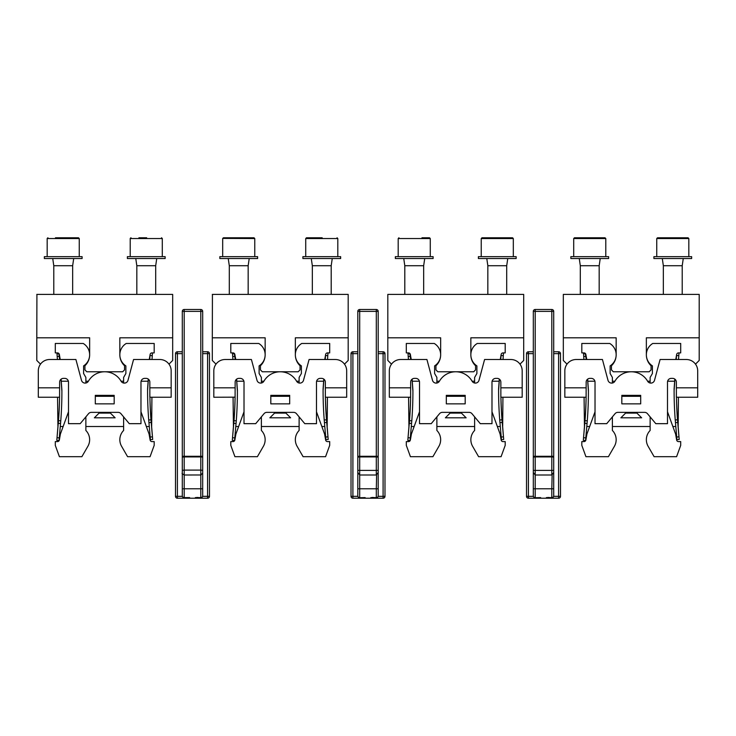 <?xml version="1.0" encoding="UTF-8"?>
<svg xmlns="http://www.w3.org/2000/svg" width="736" height="736" viewBox="0 0 736 736"><rect width="100%" height="100%" fill="white"/><g stroke="black" fill="none" stroke-linecap="round" stroke-linejoin="round"><path stroke-width="1.1" d="M138.92 237.783L146.666 237.783M36.8 294.4L172.675 294.4L172.675 337.806L119.839 337.806L119.839 354.789A15.097 15.097 0 0 0 124.55 365.755L124.55 369.886L122.664 371.772L86.811 371.772L84.925 369.886L84.925 365.755A15.097 15.097 0 0 0 89.645 354.789L89.645 337.806L36.8 337.806L36.92 294.4M40.498 364.145L36.8 360.447L36.8 337.806M172.675 328.366L172.675 360.447L168.986 364.145M57.555 397.247L57.923 426.503M60.288 426.503L63.149 426.503M85.864 426.503L123.611 426.503M146.326 426.503L149.27 426.503M151.662 426.503L151.92 397.247M99.075 412.353L99.075 413.108L110.4 413.108L110.4 412.353M99.075 413.108L94.355 417.818L115.12 417.818L110.4 413.108M72.652 294.4L72.652 265.714L53.783 265.714L53.783 294.4M44.353 258.548L82.092 258.548L82.092 256.652L44.353 256.652L44.353 258.548M47.178 256.652L47.178 238.538L79.258 238.538L78.504 237.783L55.476 237.783M63.627 237.783L70.969 237.783M155.692 294.4L155.692 265.714L136.822 265.714L136.822 294.4M127.383 258.548L165.131 258.548L165.131 256.652L127.383 256.652L127.383 258.548M85.864 416.88L85.864 430.468A13.211 13.211 0 0 1 87.869 446.32L81.88 456.697L59.414 456.697L55.292 445.372L55.292 441.6L57.482 441.6A1.886 1.886 0 0 0 59.34 440.036L60.398 434.047L68.503 411.783M59.414 354.844L59.736 359.508L60.232 359.508L59.34 354.458L58.77 353.409L57.012 353.62L58.852 353.492L59.34 354.439L59.69 359.508L59.368 354.605M59.358 354.568L59.708 359.508L58.77 353.409M59.386 354.706L59.726 359.508L59.331 354.412L58.862 353.501L57.012 353.63L58.852 353.492M59.745 359.508L59.404 354.807M63.406 378.378A3.772 3.772 0 0 0 61.116 379.15L61.888 390.144A4.526 4.526 180 0 1 61.898 390.466L61.898 391.488A379.702 379.693 0 0 1 60.766 420.836L58.503 420.661A377.439 377.43 180 0 0 59.588 397.173L59.634 382.15A3.772 3.772 0 0 1 63.406 378.378L64.731 378.378A3.772 3.772 0 0 1 68.503 382.15L68.503 423.669L80.206 423.669L88.513 413.706A3.772 3.772 0 0 1 91.411 412.353L118.064 412.353A3.772 3.772 0 0 1 120.971 413.706L129.269 423.669L140.972 423.669L140.972 382.15A3.772 3.772 0 0 1 144.744 378.378L146.068 378.378A3.772 3.772 0 0 1 149.84 382.15L149.84 397.247L171.166 397.247L171.166 370.834L171.166 387.817L149.84 387.817M61.898 391.488A4.526 4.526 0 0 0 61.888 391.175L61.051 379.206M59.671 359.508L59.027 353.694L59.69 359.508M57.012 353.51L58.622 353.289M58.668 353.317L57.012 353.427L58.484 353.188M58.567 353.243L57.178 352.903M59.34 354.458L59.34 354.458A1.886 1.886 0 0 0 57.482 352.903L55.292 352.903L55.292 343.464L83.232 343.464A13.211 13.211 0 0 1 83.6 365.884L83.6 373.511L85.864 377.439L85.864 383.024A3.772 3.772 0 0 0 88.394 381.211A18.869 18.869 0 0 1 121.081 381.211A3.772 3.772 0 0 0 128 380.3L133.566 359.508L159.841 359.508A11.325 11.325 0 0 1 171.166 370.834M58.641 353.298L57.012 353.409M58.383 353.133L57.012 353.225M58.199 353.041L57.012 353.124M57.96 352.967L57.012 353.013M59.312 354.32L59.027 353.694L59.312 354.32L59.027 353.694L59.312 354.32L59.027 353.694L57.012 353.841L57.408 359.508L49.634 359.508A11.325 11.325 0 0 0 38.309 370.834L38.309 397.247L59.588 397.247A377.439 377.43 0 0 1 58.503 419.64L58.199 423.375M59.322 354.366L58.954 353.602L59.322 354.366L58.954 353.602L57.012 353.823M57.012 353.63L58.917 353.565M58.503 420.661L56.801 440.358L59.055 440.551L60.766 420.836M59.055 440.551L56.801 440.358L58.199 423.439M152.012 359.508L152.462 352.903M150.135 354.448L150.135 354.458A1.886 1.886 0 0 1 151.993 352.903L154.183 352.903L154.183 343.464L126.242 343.464A13.211 13.211 0 0 0 125.874 365.884L125.874 373.511L123.611 377.439L123.611 383.024A3.772 3.772 0 0 1 121.081 381.211L123.611 381.211M150.172 354.283L149.242 359.508M140.972 411.783L149.077 434.047L150.135 440.036A1.886 1.886 0 0 0 151.993 441.6L154.183 441.6L154.183 445.372L150.061 456.697L127.595 456.697L121.606 446.32A13.211 13.211 0 0 1 123.611 430.468L123.611 416.88M150.07 354.835L149.739 359.508L150.024 355.083M150.015 355.111L149.712 359.508L150.061 354.881M149.656 359.508L149.932 355.626M149.951 355.479L149.675 359.508L149.96 355.433M149.969 355.387L149.684 359.508L149.978 355.341M150.024 355.221L149.702 359.508L150.006 355.157M150.052 354.927L149.73 359.508M148.368 379.16L147.586 390.319A4.526 4.526 0 0 0 147.577 390.632L147.577 390.632A379.702 379.684 0 0 0 148.718 419.989L150.42 439.686L152.683 439.484L150.972 419.814L148.718 419.989M147.577 390.632L147.577 389.234A4.526 4.526 180 0 1 147.586 388.912L148.276 379.095A3.772 3.772 0 0 0 146.068 378.378M151.276 422.151L150.972 418.407A377.439 377.421 0 0 1 149.923 397.247A377.439 377.421 180 0 0 150.972 419.814M85.864 381.211L88.394 381.211A3.772 3.772 0 0 1 81.484 380.3L75.909 359.508L49.634 359.508M114.172 395.361L114.172 396.308L95.303 396.308L95.303 395.361L114.172 395.361L110.4 395.361L110.4 396.308M151.276 422.234L152.683 439.466L150.42 439.686M144.744 378.378A3.772 3.772 0 0 0 140.972 382.15M68.503 382.15A3.772 3.772 0 0 0 64.731 378.378M95.303 395.361L99.075 395.361L99.075 396.308M95.303 396.308L95.303 403.852L114.172 403.852L114.172 396.308M314.014 237.783L306.48 237.783L314.014 237.783M212.308 294.4L348.183 294.4L348.183 337.806L295.348 337.806L295.348 354.789A15.097 15.097 0 0 0 300.058 365.755L300.058 369.886L298.172 371.772L262.32 371.772L260.434 369.886L260.434 365.755A15.097 15.097 0 0 0 265.153 354.789L265.153 337.806L212.308 337.806L212.428 294.4M215.998 364.145L212.308 360.447L212.308 337.806M348.183 328.366L348.183 360.447L344.494 364.145M233.064 397.247L233.432 426.503M235.796 426.503L238.657 426.503M261.372 426.503L299.12 426.503M321.834 426.503L324.778 426.503M327.17 426.503L327.428 397.247M274.583 412.353L274.583 413.108L285.908 413.108L285.908 412.353M274.583 413.108L269.864 417.818L290.628 417.818L285.908 413.108M248.161 294.4L248.161 265.714L229.292 265.714L229.292 294.4M219.852 258.548L257.6 258.548L257.6 256.652L219.852 256.652L219.852 258.548M222.695 238.4L254.766 238.538L254.012 237.783L223.44 237.783L230.984 237.783L223.44 237.783L222.686 238.538L222.686 256.652M239.136 237.783L246.477 237.783M331.2 294.4L331.2 265.714L312.331 265.714L312.331 294.4M302.892 258.548L340.639 258.548L340.639 256.652L302.892 256.652L302.892 258.548M322.175 237.783L306.48 237.783L305.725 238.538L305.725 256.652M261.372 416.88L261.372 430.468A13.211 13.211 0 0 1 263.378 446.32L257.388 456.697L234.922 456.697L230.8 445.372L230.8 441.6L232.99 441.6A1.886 1.886 0 0 0 234.848 440.036L235.906 434.047L244.012 411.783M234.894 354.706L235.226 359.508L235.741 359.508L234.848 354.458L234.278 353.409L232.521 353.62L234.361 353.492L234.848 354.439L235.198 359.508L234.876 354.605M236.56 379.206L237.397 391.175A4.526 4.526 0 0 1 237.406 391.488A379.702 379.693 0 0 1 236.274 420.836L234.011 420.661A377.439 377.43 180 0 0 235.097 397.173L213.817 397.247L213.817 370.834A11.325 11.325 0 0 1 225.142 359.508L251.418 359.508L256.993 380.3A3.772 3.772 0 0 0 263.902 381.211A3.772 3.772 0 0 1 261.372 383.024L261.372 377.439L259.109 373.511L259.109 365.884A13.211 13.211 0 0 0 258.741 343.464L230.8 343.464L230.8 352.903L232.99 352.903A1.886 1.886 0 0 1 234.848 354.458L234.278 353.409M234.922 354.844L235.235 359.508L234.913 354.807M235.244 359.508L234.922 354.872L235.253 359.508M325.349 387.817L325.349 397.247L346.674 397.247L346.674 387.817L325.349 387.817L325.349 382.15A3.772 3.772 0 0 0 321.577 378.378L320.252 378.378A3.772 3.772 0 0 0 316.48 382.15L316.48 423.669L304.778 423.669L296.479 413.706A3.772 3.772 0 0 0 293.572 412.353L266.92 412.353A3.772 3.772 0 0 0 264.012 413.706L255.714 423.669L244.012 423.669L244.012 382.15A3.772 3.772 0 0 0 240.24 378.378L238.915 378.378A3.772 3.772 0 0 0 236.624 379.15L237.397 390.144A4.526 4.526 180 0 1 237.406 390.466L237.406 391.488M235.18 359.508L234.37 353.501L232.521 353.62L232.916 359.508L225.142 359.508M232.521 353.51L234.26 353.39L232.521 353.51L234.149 353.298L232.521 353.409L234.02 353.206L232.686 352.903M234.204 353.335L232.521 353.427M234.048 353.225L232.521 353.326M233.735 353.059L232.521 353.124M233.468 352.967L232.521 353.013M234.821 354.32L234.526 353.694L234.821 354.338L234.526 353.694L232.521 353.841L234.517 353.685L232.521 353.823M234.83 354.366L234.444 353.574M235.078 397.247A377.439 377.43 0 0 1 234.011 419.64L233.708 423.375M235.097 397.173L235.143 382.15A3.772 3.772 0 0 1 238.915 378.378M234.011 420.661L232.309 440.358L234.563 440.551L236.274 420.836M234.563 440.551L232.309 440.358L233.708 423.439M346.674 387.817L346.674 370.834L346.674 387.817M327.52 359.508L327.971 352.903M325.643 354.448L325.643 354.458A1.886 1.886 0 0 1 327.502 352.903L329.691 352.903L329.691 343.464L301.751 343.464A13.211 13.211 0 0 0 301.383 365.884L301.383 373.511L299.12 377.439L299.12 383.024A3.772 3.772 0 0 1 296.59 381.211A3.772 3.772 0 0 0 303.508 380.3L309.074 359.508L335.349 359.508A11.325 11.325 0 0 1 346.674 370.834M327.971 352.967L327.216 352.921M325.68 354.283L324.751 359.508M316.48 411.783L324.585 434.047L325.643 440.036A1.886 1.886 0 0 0 327.502 441.6L329.691 441.6L329.691 445.372L325.57 456.697L303.103 456.697L297.114 446.32A13.211 13.211 0 0 1 299.12 430.468L299.12 416.88M325.579 354.835L325.248 359.508L325.57 354.881M325.478 355.387L325.192 359.508L325.468 355.433M325.192 359.508L325.487 355.341M325.496 355.295L325.202 359.508L325.505 355.249M325.524 355.111L325.22 359.508L325.533 355.083M325.542 355.019L325.229 359.508L325.551 354.973M325.56 354.927L325.238 359.508M323.877 379.16L323.095 390.319A4.526 4.526 0 0 0 323.086 390.632L323.086 390.632A379.702 379.684 0 0 0 324.217 419.989L325.928 439.686L328.192 439.484L326.48 419.814L324.217 419.989M323.086 390.632L323.086 389.234A4.526 4.526 180 0 1 323.095 388.912L323.785 379.095A3.772 3.772 0 0 0 321.577 378.378M325.404 397.247A377.439 377.421 180 0 0 326.48 419.814M261.372 381.211L263.902 381.211A18.869 18.869 0 0 1 296.59 381.211L299.12 381.211M289.68 395.361L289.68 396.308L270.811 396.308L270.811 395.361L289.68 395.361L285.908 395.361L285.908 396.308M326.784 422.151L326.48 418.407A377.439 377.421 0 0 1 325.432 397.247M326.784 422.234L328.192 439.466L325.928 439.686M320.252 378.378A3.772 3.772 0 0 0 316.48 382.15M244.012 382.15A3.772 3.772 0 0 0 240.24 378.378M270.811 395.361L274.583 395.361L274.583 396.308M270.811 396.308L270.811 403.852L289.68 403.852L289.68 396.308M489.523 237.783L512.56 237.783L481.988 237.783L489.523 237.783L481.988 237.783L481.234 238.538L481.234 256.652M387.817 294.4L523.692 294.4L523.692 337.806L470.847 337.806L470.847 354.789A15.097 15.097 0 0 0 475.566 365.755L475.566 369.886L473.68 371.772L437.828 371.772L435.942 369.886L435.942 365.755A15.097 15.097 0 0 0 440.652 354.789L440.652 337.806L387.817 337.806L387.817 294.4M391.506 364.145L387.817 360.447L387.817 337.806M523.692 328.366L523.692 360.447L520.002 364.145M408.572 397.247L408.94 426.503M411.304 426.503L414.166 426.503M436.88 426.503L474.628 426.503M497.343 426.503L500.287 426.503M502.679 426.503L502.936 397.247M450.092 412.353L450.092 413.108L461.417 413.108L461.417 412.353M450.092 413.108L445.372 417.818L466.136 417.818L461.417 413.108M423.669 294.4L423.669 265.714L404.8 265.714L404.8 294.4M395.361 258.548L433.108 258.548L433.108 256.652L395.361 256.652L395.361 258.548M506.708 294.4L506.708 265.714L487.839 265.714L487.839 294.4M478.4 258.548L516.148 258.548L516.148 256.652L478.4 256.652L478.4 258.548M505.016 237.783L512.56 237.783L513.314 238.538L481.234 238.538M421.986 237.783L429.52 237.783L430.275 238.538L398.194 238.538L398.194 256.652M436.88 416.88L436.88 430.468A13.211 13.211 0 0 1 438.886 446.32L432.897 456.697L410.43 456.697L406.309 445.372L406.309 441.6L408.498 441.6A1.886 1.886 0 0 0 410.357 440.036L411.415 434.047L419.52 411.783M410.44 354.908L410.762 359.508L411.249 359.508L410.357 354.458L409.786 353.409L408.029 353.62L409.869 353.492L410.357 354.439L410.706 359.508L409.934 353.565M410.375 354.568L410.716 359.508L409.786 353.409M410.403 354.706L410.734 359.508L410.384 354.605M410.43 354.844L410.743 359.508L410.421 354.807M410.752 359.508L410.43 354.872M414.423 378.378A3.772 3.772 0 0 0 412.132 379.15L412.905 390.144A4.526 4.526 180 0 1 412.914 390.466L412.914 391.488A379.702 379.693 0 0 1 411.783 420.836L409.52 420.661A377.439 377.43 180 0 0 410.605 397.173L410.651 382.15A3.772 3.772 0 0 1 414.423 378.378L415.748 378.378A3.772 3.772 0 0 1 419.52 382.15L419.52 423.669L431.222 423.669L439.521 413.706A3.772 3.772 0 0 1 442.428 412.353L469.08 412.353A3.772 3.772 0 0 1 471.988 413.706L480.286 423.669L491.988 423.669L491.988 382.15A3.772 3.772 0 0 1 495.76 378.378L497.085 378.378A3.772 3.772 0 0 1 500.857 382.15L500.857 397.247L522.183 397.247L522.183 370.834L522.183 387.817L500.857 387.817M412.914 391.488A4.526 4.526 0 0 0 412.905 391.175L412.068 379.206M410.348 354.384L410.706 359.508L409.878 353.501L408.029 353.62L408.425 359.508L400.651 359.508A11.325 11.325 0 0 0 389.326 370.834L389.326 397.247L410.605 397.247A377.439 377.43 0 0 1 409.52 419.64L409.216 423.375M408.029 353.51L409.492 353.188M409.685 353.317L408.029 353.427M409.556 353.225L408.195 352.903M409.4 353.133L408.029 353.225M409.216 353.041L408.029 353.124M408.949 352.958L408.029 353.013M410.357 354.458A1.886 1.886 0 0 0 408.498 352.903L406.309 352.903L406.309 343.464L434.249 343.464A13.211 13.211 0 0 1 434.617 365.884L434.617 373.511L436.88 377.439L436.88 383.024A3.772 3.772 0 0 0 439.41 381.211A18.869 18.869 0 0 1 472.098 381.211A3.772 3.772 0 0 0 479.007 380.3L484.582 359.508L510.858 359.508A11.325 11.325 0 0 1 522.183 370.834M410.035 353.694L410.329 354.338L410.035 353.694L410.329 354.338L410.035 353.694L410.329 354.338L410.035 353.694L408.029 353.841L410.026 353.685L408.029 353.823M409.961 353.602L410.338 354.366L409.961 353.602L408.029 353.722L409.952 353.584L408.029 353.731M409.52 420.661L407.808 440.358L410.072 440.551L411.783 420.836M410.072 440.551L407.808 440.358L409.216 423.439M503.028 359.508L503.479 352.903M501.188 354.283L501.152 354.458A1.886 1.886 0 0 1 503.01 352.903L505.2 352.903L505.2 343.464L477.259 343.464A13.211 13.211 0 0 0 476.891 365.884L476.891 373.511L474.628 377.439L474.628 383.024A3.772 3.772 0 0 1 472.098 381.211L474.628 381.211M501.152 354.458L500.259 359.508M491.988 411.783L500.094 434.047L501.152 440.036A1.886 1.886 0 0 0 503.01 441.6L505.2 441.6L505.2 445.372L501.078 456.697L478.612 456.697L472.622 446.32A13.211 13.211 0 0 1 474.628 430.468L474.628 416.88M501.087 354.835L500.756 359.508L501.06 354.973M501.05 355.019L500.738 359.508L501.078 354.881M500.682 359.508L500.958 355.534M500.968 355.479L500.692 359.508L500.977 355.433M500.986 355.387L500.701 359.508L500.995 355.341M501.004 355.295L500.71 359.508L501.014 355.249M501.069 354.927L500.747 359.508M499.385 379.16L498.603 390.319A4.526 4.526 0 0 0 498.594 390.632L498.594 390.632A379.702 379.684 0 0 0 499.726 419.989L501.437 439.686L503.691 439.484L501.989 419.814L499.726 419.989M498.594 390.632L498.594 389.234A4.526 4.526 180 0 1 498.603 388.912L499.293 379.095A3.772 3.772 0 0 0 497.085 378.378M500.912 397.247A377.439 377.421 180 0 0 501.989 419.814M436.88 381.211L439.41 381.211A3.772 3.772 0 0 1 432.492 380.3L426.926 359.508L400.651 359.508M465.189 395.361L465.189 396.308L446.32 396.308L446.32 395.361L465.189 395.361L461.417 395.361L461.417 396.308M502.292 422.151L501.989 418.407A377.439 377.421 0 0 1 500.94 397.247M502.292 422.234L503.691 439.466L501.437 439.686M495.76 378.378A3.772 3.772 0 0 0 491.988 382.15M419.52 382.15A3.772 3.772 0 0 0 415.748 378.378M446.32 395.361L450.092 395.361L450.092 396.308M446.32 396.308L446.32 403.852L465.189 403.852L465.189 396.308M665.031 237.783L688.068 237.783L657.496 237.783L665.031 237.783L657.496 237.783L656.742 238.538L656.742 256.652M563.325 294.4L699.2 294.4L699.2 337.806L646.355 337.806L646.355 354.789A15.097 15.097 0 0 0 651.075 365.755L651.075 369.886L649.189 371.772L613.336 371.772L611.45 369.886L611.45 365.755A15.097 15.097 0 0 0 616.161 354.789L616.161 337.806L563.325 337.806L563.325 294.4M567.014 364.145L563.325 360.447L563.325 337.806M699.2 328.366L699.2 360.447L695.502 364.145M584.08 397.247L584.448 426.503M586.804 426.503L589.674 426.503M612.389 426.503L650.136 426.503M672.851 426.503L675.795 426.503M678.178 426.503L678.445 397.247M625.6 412.353L625.6 413.108L636.925 413.108L636.925 412.353M625.6 413.108L620.88 417.818L641.645 417.818L636.925 413.108M599.178 294.4L599.178 265.714L580.308 265.714L580.308 294.4M570.869 258.548L608.617 258.548L608.617 256.652L570.869 256.652L570.869 258.548M582.001 237.783L605.029 237.783L574.457 237.783L582.001 237.783L574.457 237.783L573.703 238.538L573.703 256.652M682.217 294.4L682.217 265.714L663.348 265.714L663.348 294.4M653.908 258.548L691.647 258.548L691.647 256.652L653.908 256.652L653.908 258.548M680.524 237.783L688.068 237.783L688.822 238.538L656.742 238.538M597.494 237.783L605.029 237.783L605.783 238.538L573.703 238.538M612.389 416.88L612.389 430.468A13.211 13.211 0 0 1 614.394 446.32L608.405 456.697L585.939 456.697L581.817 445.372L581.817 441.6L584.007 441.6A1.886 1.886 0 0 0 585.865 440.036L586.923 434.047L595.028 411.783M585.93 354.844L586.252 359.508L586.758 359.508L585.865 354.458L585.295 353.409L583.538 353.62L585.378 353.492L585.865 354.439L586.215 359.508L585.884 354.54M585.874 354.504L586.224 359.508L585.295 353.409M585.884 354.568L586.233 359.508L585.893 354.605M585.911 354.706L586.242 359.508L585.387 353.501L583.538 353.62L583.933 359.508L576.159 359.508A11.325 11.325 0 0 0 564.834 370.834L564.834 397.247L586.114 397.247L586.16 382.15A3.772 3.772 0 0 1 589.932 378.378L591.256 378.378A3.772 3.772 0 0 1 595.028 382.15L595.028 423.669L606.731 423.669L615.029 413.706A3.772 3.772 0 0 1 617.936 412.353L644.589 412.353A3.772 3.772 0 0 1 647.487 413.706L655.794 423.669L667.497 423.669L667.497 382.15A3.772 3.772 0 0 1 671.269 378.378L672.594 378.378A3.772 3.772 0 0 1 676.366 382.15L676.366 397.247L697.691 397.247L697.691 370.834L697.691 387.817L676.366 387.817M586.261 359.508L585.93 354.807M589.932 378.378A3.772 3.772 0 0 0 587.641 379.15L588.414 390.144A4.526 4.526 180 0 1 588.423 390.466L588.423 391.488A379.702 379.693 0 0 1 587.282 420.836L585.028 420.661A377.439 377.43 180 0 0 586.114 397.173M588.423 391.488A4.526 4.526 0 0 0 588.414 391.175L587.576 379.206M586.196 359.508L585.838 354.32L586.206 359.508M583.538 353.51L585 353.188M585.092 353.243L583.703 352.903M584.908 353.133L583.538 353.225M584.715 353.041L583.538 353.124M584.439 352.949L583.538 353.013M585.865 354.458A1.886 1.886 0 0 0 584.007 352.903L581.817 352.903L581.817 343.464L609.758 343.464A13.211 13.211 0 0 1 610.126 365.884L610.126 373.511L612.389 377.439L612.389 383.024A3.772 3.772 0 0 0 614.919 381.211A18.869 18.869 0 0 1 647.606 381.211A3.772 3.772 0 0 0 654.516 380.3L660.091 359.508L686.366 359.508A11.325 11.325 0 0 1 697.691 370.834M585.543 353.694L585.838 354.338L585.543 353.694L583.538 353.841L585.534 353.685L583.538 353.823M585.847 354.366L585.47 353.602L585.847 354.366L585.47 353.602L583.538 353.731L585.414 353.538M586.095 397.247A377.439 377.43 0 0 1 585.028 419.64L584.724 423.375M585.028 420.661L583.317 440.358L585.58 440.551L587.282 420.836M585.58 440.551L583.317 440.358L584.724 423.439M678.537 359.508L678.988 352.949L678.279 352.921M676.697 354.283L676.66 354.458A1.886 1.886 0 0 1 678.518 352.903L680.708 352.903L680.708 343.464L652.768 343.464A13.211 13.211 0 0 0 652.4 365.884L652.4 373.511L650.136 377.439L650.136 383.024A3.772 3.772 0 0 1 647.606 381.211L650.136 381.211M676.66 354.458L675.768 359.508M667.497 411.783L675.602 434.047L676.66 440.036A1.886 1.886 0 0 0 678.518 441.6L680.708 441.6L680.708 445.372L676.586 456.697L654.12 456.697L648.131 446.32A13.211 13.211 0 0 1 650.136 430.468L650.136 416.88M676.559 355.019L676.228 359.508L676.586 354.881M676.494 355.387L676.209 359.508L676.485 355.433M676.218 359.508L676.513 355.249M676.55 355.221L676.246 359.508M674.894 379.16L674.112 390.319A4.526 4.526 0 0 0 674.102 390.632L674.102 390.632A379.702 379.684 0 0 0 675.234 419.989L676.945 439.686L679.199 439.484L677.497 419.814L675.234 419.989M674.102 390.632L674.102 389.234A4.526 4.526 180 0 1 674.112 388.912L674.802 379.095A3.772 3.772 0 0 0 672.594 378.378M677.801 422.151L677.497 418.407A377.439 377.421 0 0 1 676.448 397.247A377.439 377.421 180 0 0 677.497 419.814M612.389 381.211L614.919 381.211A3.772 3.772 0 0 1 608 380.3L602.434 359.508L576.159 359.508M640.697 395.361L640.697 396.308L621.828 396.308L621.828 395.361L640.697 395.361L636.925 395.361L636.925 396.308M677.801 422.234L679.199 439.466L676.945 439.686M671.269 378.378A3.772 3.772 0 0 0 667.497 382.15M595.028 382.15A3.772 3.772 0 0 0 591.256 378.378M621.828 395.361L625.6 395.361L625.6 396.308M621.828 396.308L621.828 403.852L640.697 403.852L640.697 396.308M536.903 497.738L536.903 498.217L546.342 498.217A1.886 1.886 0 0 0 547.593 497.738A1.886 1.886 0 0 1 546.342 498.217A1.886 1.886 0 0 0 547.593 497.738A1.886 1.886 0 0 1 546.342 498.217L546.342 497.619L551.807 497.619A1.886 1.766 0 0 0 553.702 495.852L553.702 488.778L551.807 488.778L551.807 497.738L547.869 497.435M546.342 498.217A1.886 1.886 0 0 0 547.593 497.738A1.886 1.886 0 0 1 546.342 498.217L558.606 498.217L558.606 353.657L553.702 353.657M536.903 498.217L528.411 498.217L528.411 353.657L526.525 353.657L526.525 496.331A1.886 1.886 0 0 0 528.411 498.217M553.638 496.331L560.492 496.331A1.886 1.886 0 0 1 558.606 498.217A1.886 1.886 0 0 0 560.492 496.331L560.492 353.657L558.606 353.657L558.606 351.771A1.886 1.886 0 0 1 560.492 353.657A1.886 1.886 0 0 0 558.606 351.771L553.702 351.771M552.129 474.978L551.807 488.778L533.315 488.778L533.315 495.852L533.315 311.383L535.201 311.383L535.201 309.497A1.886 1.886 0 0 0 533.315 311.383A1.886 1.886 0 0 1 535.201 309.497L551.807 309.497L551.807 311.383L535.201 311.383L535.201 456.283L553.702 456.283L553.702 495.852A1.886 1.886 0 0 1 551.807 497.738M553.702 473.119L553.702 311.383L551.807 311.383L551.807 456.927L535.201 456.927L535.201 475.005L551.807 475.005L553.702 472.457L553.702 488.778M533.315 488.778L533.315 472.457L535.201 475.005L535.201 497.738L540.675 497.619L540.675 498.217A1.886 1.886 0 0 1 539.424 497.738A1.886 1.886 0 0 0 540.675 498.217A1.886 1.886 0 0 1 539.424 497.738A1.886 1.886 0 0 0 540.675 498.217M540.675 497.619L535.201 497.738A1.886 1.886 0 0 1 533.315 495.852A1.886 1.766 0 0 0 535.201 497.619M526.525 496.331L533.379 496.331M533.315 351.771L528.411 351.771L528.411 353.657L533.315 353.657M526.525 353.657A1.886 1.886 0 0 1 528.411 351.771A1.886 1.886 0 0 0 526.525 353.657M553.702 311.383A1.886 1.886 0 0 0 551.807 309.497M533.315 457.571A1.886 0.644 0 0 1 535.201 456.927L535.201 456.283L533.315 456.283L533.315 470.387L553.702 470.387M533.315 470.387L533.315 473.119M361.394 497.738L361.394 498.217L370.834 498.217A1.886 1.886 0 0 0 372.085 497.738A1.886 1.886 0 0 1 370.834 498.217A1.886 1.886 0 0 0 372.085 497.738A1.886 1.886 0 0 1 370.834 498.217L370.834 497.619L376.308 497.619A1.886 1.766 0 0 0 378.194 495.852L378.194 488.778L376.308 488.778L376.308 497.738L372.361 497.435M370.834 498.217A1.886 1.886 0 0 0 372.085 497.738A1.886 1.886 0 0 1 370.834 498.217L383.097 498.217L383.097 353.657L378.194 353.657M361.394 498.217L352.903 498.217L352.903 353.657L351.017 353.657L351.017 496.331A1.886 1.886 0 0 0 352.903 498.217M378.129 496.331L384.983 496.331A1.886 1.886 0 0 1 383.097 498.217A1.886 1.886 0 0 0 384.983 496.331L384.983 353.657L383.097 353.657L383.097 351.771A1.886 1.886 0 0 1 384.983 353.657A1.886 1.886 0 0 0 383.097 351.771L378.194 351.771M376.62 474.978L376.308 488.778L357.806 488.778L357.806 495.852L357.806 311.383L359.692 311.383L359.692 309.497A1.886 1.886 0 0 0 357.806 311.383A1.886 1.886 0 0 1 359.692 309.497L376.308 309.497L376.308 311.383L359.692 311.383L359.692 456.283L378.194 456.283L378.194 495.852A1.886 1.886 0 0 1 376.308 497.738M378.194 473.119L378.194 311.383L376.308 311.383L376.308 456.927L359.692 456.927L359.692 475.005L376.308 475.005L378.194 472.457L378.194 488.778M357.806 488.778L357.806 472.457L359.692 475.005L359.692 497.738L365.166 497.619L365.166 498.217A1.886 1.886 0 0 1 363.915 497.738A1.886 1.886 0 0 0 365.166 498.217A1.886 1.886 0 0 1 363.915 497.738A1.886 1.886 0 0 0 365.166 498.217M365.166 497.619L359.692 497.738A1.886 1.886 0 0 1 357.806 495.852A1.886 1.766 0 0 0 359.692 497.619M351.017 496.331L357.871 496.331M357.806 351.771L352.903 351.771L352.903 353.657L357.806 353.657M351.017 353.657A1.886 1.886 0 0 1 352.903 351.771A1.886 1.886 0 0 0 351.017 353.657M378.194 311.383A1.886 1.886 0 0 0 376.308 309.497M357.806 457.571A1.886 0.644 0 0 1 359.692 456.927L359.692 456.283L357.806 456.283L357.806 470.387L378.194 470.387M357.806 470.387L357.806 473.119M185.886 497.738L185.886 498.217L195.325 498.217A1.886 1.886 0 0 0 196.576 497.738A1.886 1.886 0 0 1 195.325 498.217A1.886 1.886 0 0 0 196.576 497.738A1.886 1.886 0 0 1 195.325 498.217L195.325 497.619L200.799 497.619A1.886 1.766 0 0 0 202.685 495.852L202.685 488.778L200.799 488.778L200.799 497.738L196.852 497.435M196.576 497.738A1.886 1.886 0 0 1 195.325 498.217A1.886 1.886 0 0 0 196.576 497.738A1.886 1.886 0 0 1 195.325 498.217L207.589 498.217L207.589 353.657L202.685 353.657M185.886 498.217L177.394 498.217L177.394 353.657L175.508 353.657L175.508 496.331A1.886 1.886 0 0 0 177.394 498.217M202.621 496.331L209.475 496.331A1.886 1.886 0 0 1 207.589 498.217A1.886 1.886 0 0 0 209.475 496.331L209.475 353.657L207.589 353.657L207.589 351.771A1.886 1.886 0 0 1 209.475 353.657A1.886 1.886 0 0 0 207.589 351.771L202.685 351.771M182.298 457.571A1.886 0.644 0 0 1 184.193 456.927L184.193 470.092L182.298 470.387L182.298 311.383L184.193 311.383L184.193 309.497A1.886 1.886 0 0 0 182.298 311.383A1.886 1.886 0 0 1 184.193 309.497L200.799 309.497L200.799 311.383L184.193 311.383L184.193 456.283L202.685 456.283L202.685 488.778L202.685 457.571A1.886 0.644 0 0 0 200.799 456.927L184.193 456.927L184.193 456.283L182.298 456.283L182.298 495.852A1.886 1.766 0 0 0 184.193 497.619L189.658 497.619L189.658 498.217A1.886 1.886 0 0 1 188.407 497.738A1.886 1.886 0 0 0 189.658 498.217A1.886 1.886 0 0 1 188.407 497.738A1.886 1.886 0 0 0 189.658 498.217M200.799 309.497A1.886 1.886 0 0 1 202.685 311.383L202.685 456.283M202.685 311.383L200.799 311.383L200.799 470.092L184.193 470.092L184.193 475.005L201.121 474.978M202.685 470.387L200.799 470.092L200.799 488.778L182.298 488.778L182.298 473.119C181.654 473.248 182.289 473.874 184.193 475.005L184.193 497.619M182.298 488.778L182.298 495.852A1.886 1.886 0 0 0 184.193 497.738L189.658 497.619M175.508 496.331L182.362 496.331M182.298 351.771L177.394 351.771L177.394 353.657L182.298 353.657M175.508 353.657A1.886 1.886 0 0 1 177.394 351.771A1.886 1.886 0 0 0 175.508 353.657M182.298 470.387L182.298 473.119M61.263 381.211L68.384 381.211M141.091 381.211L148.129 381.211M162.297 256.652L162.297 238.538L161.543 237.783L162.297 238.538L130.217 238.538L130.217 256.652M61.888 391.175L61.888 390.144M59.46 356.362L57.196 356.528M38.309 387.817L59.634 387.817M150.024 355.506L152.278 355.663M151.754 352.921L152.462 352.967M147.586 388.912L147.586 390.319M151.184 422.446L148.93 422.639M150.19 437.046L152.444 436.844M60.545 423.494L58.291 423.31M59.285 437.911L57.031 437.708M58.512 353.206L57.012 353.308M58.935 353.584L57.012 353.722M236.771 381.211L243.892 381.211M316.6 381.211L323.638 381.211M337.806 256.652L337.806 238.538L337.051 237.783L337.806 238.538L305.725 238.538L306.48 237.783M237.397 391.175L237.397 390.144M234.968 356.362L232.705 356.528M213.817 387.817L235.143 387.817M325.533 355.506L327.787 355.663M323.095 388.912L323.095 390.319M326.692 422.446L324.438 422.639M325.698 437.046L327.952 436.844M236.054 423.494L233.8 423.31M234.793 437.911L232.539 437.708M233.882 353.124L232.521 353.225M234.37 353.501L232.521 353.63M234.444 353.584L232.521 353.731M412.28 381.211L419.4 381.211M492.108 381.211L499.146 381.211M412.905 391.175L412.905 390.144M410.467 356.362L408.213 356.528M389.326 387.817L410.651 387.817M501.032 355.506L503.295 355.663M502.771 352.921L503.479 352.967M498.603 388.912L498.603 390.319M502.2 422.446L499.946 422.639M501.207 437.046L503.461 436.844M411.562 423.494L409.308 423.31M410.302 437.911L408.048 437.708M409.529 353.206L408.029 353.308M409.878 353.501L408.029 353.63M587.788 381.211L594.909 381.211M667.616 381.211L674.654 381.211M588.414 391.175L588.414 390.144M585.976 356.362L583.722 356.528M564.834 387.817L586.16 387.817M676.54 355.506L678.804 355.663M674.112 388.912L674.112 390.319M677.709 422.446L675.455 422.639M676.715 437.046L678.969 436.844M587.07 423.494L584.816 423.31M585.81 437.911L583.556 437.708M585.028 353.206L583.538 353.308M585.184 353.308L583.538 353.427M585.387 353.501L583.538 353.63M585.46 353.584L583.538 353.722M550.114 497.738L550.114 498.217M560.492 353.657A1.886 1.886 0 0 0 558.606 351.771M551.807 475.005L551.807 456.927A1.886 0.644 0 0 1 553.702 457.571M374.606 497.738L374.606 498.217M384.983 353.657A1.886 1.886 0 0 0 383.097 351.771M376.308 475.005L376.308 456.927A1.886 0.644 0 0 1 378.194 457.571M199.097 497.738L199.097 498.217M209.475 353.657A1.886 1.886 0 0 0 207.589 351.771M99.075 372.646L99.075 371.772M110.4 372.646L110.4 371.772M72.652 265.714L73.701 258.548M78.504 237.783L79.258 238.538L79.258 256.652M47.196 238.4L47.932 237.783M53.783 265.714L52.734 258.548M155.692 265.714L156.74 258.548M130.226 238.4L130.971 237.783M136.822 265.714L135.774 258.548M274.583 372.646L274.583 371.772M285.908 372.646L285.908 371.772M248.161 265.714L249.21 258.548M254.012 237.783L254.766 238.538L254.766 256.652M229.292 265.714L228.243 258.548M331.2 265.714L332.249 258.548M312.331 265.714L311.282 258.548M450.092 372.646L450.092 371.772M461.417 372.646L461.417 371.772M423.669 265.714L424.718 258.548M430.275 238.538L430.275 256.652M398.194 238.538L398.949 237.783M404.8 265.714L403.751 258.548M506.708 265.714L507.757 258.548M512.56 237.783L513.314 238.538L513.314 256.652M487.839 265.714L486.79 258.548M625.6 372.646L625.6 371.772M636.925 372.646L636.925 371.772M599.178 265.714L600.226 258.548M605.029 237.783L605.783 238.538L605.783 256.652M580.308 265.714L579.26 258.548M682.217 265.714L683.266 258.548M688.068 237.783L688.822 238.538L688.822 256.652M663.348 265.714L662.299 258.548M200.799 497.738A1.886 1.886 0 0 0 202.685 495.852M200.799 475.005L202.685 473.119"/></g></svg>
